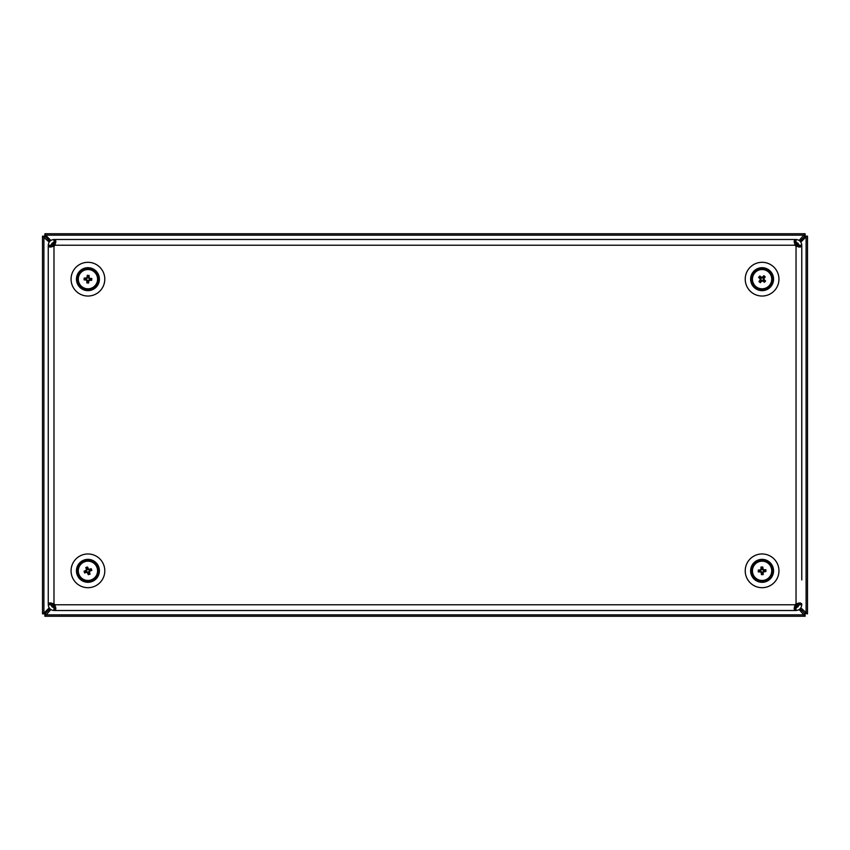 <?xml version="1.0" encoding="UTF-8"?>
<svg xmlns="http://www.w3.org/2000/svg" width="850" height="850" viewBox="0 0 850 850"><rect width="100%" height="100%" fill="white"/><g stroke="black" fill="none" stroke-linecap="round" stroke-linejoin="round"><path stroke-width="1.27" d="M799.149 609.588L805.109 616.25L805.109 613.859L802.719 611.469L805.109 613.859L804.408 613.158L807.5 613.859L800.838 607.899M49.172 607.888L43.903 613.158L45.592 613.158L44.891 613.859L49.927 608.823L45.592 613.158L45.592 614.847L804.408 614.847L804.408 613.158L800.084 608.834L804.408 613.158L806.097 613.158L806.097 236.842L807.5 236.141L805.109 236.141L805.109 233.75L799.149 240.412M798.724 605.784L796.535 603.596M798.054 606.804L795.515 604.265L798.054 606.804M796.535 246.404L798.724 244.216M800.838 242.101L806.097 236.842L804.408 236.842L805.109 236.141L804.408 236.842L804.408 235.153L45.592 235.153L44.891 233.75L44.891 236.141L42.5 236.141L49.172 242.112M795.515 245.735L798.054 243.196L795.515 245.735M800.084 241.166L804.408 236.842L800.084 241.166M807.5 613.859L807.5 236.141M802.719 238.531L805.109 236.141L802.719 238.531M797.024 242.537L794.856 244.704M55.165 244.726L52.976 242.537M50.851 240.412L45.592 235.153L45.592 236.842L44.891 236.141L45.592 236.842L43.903 236.842L43.903 613.158L42.5 613.859L44.891 613.859L44.891 616.25L50.851 609.588M54.496 245.746L51.956 243.196L54.496 245.746M49.927 241.177L45.592 236.842L49.927 241.177M805.109 233.75L44.891 233.75M47.281 238.531L44.891 236.141L47.281 238.531M51.287 244.237L53.465 246.404M53.465 603.596L51.287 605.763M54.496 604.254L51.946 606.794L54.496 604.254M42.5 236.141L42.5 613.859L42.5 236.141M47.281 611.469L44.891 613.859L47.281 611.469M52.976 607.463L55.165 605.274M794.856 605.296L797.024 607.463M44.891 616.25L805.109 616.25M99.28 572.528A11.475 11.475 0 0 0 89.632 559.481A11.475 11.475 0 0 0 76.585 569.128A11.475 11.475 0 0 0 86.222 582.176A11.475 11.475 0 0 0 99.28 572.528M77.531 569.266A10.519 10.519 0 0 0 86.371 581.23A10.519 10.519 0 0 0 98.334 572.39A10.519 10.519 0 0 0 89.494 560.426A10.519 10.519 0 0 0 77.531 569.266M89.377 278.226L87.019 277.461L87.263 275.283L89.069 275.464L89.197 280.192A1.626 1.626 0 0 0 86.976 277.854A1.626 1.626 0 0 0 86.615 280.128L86.488 280.118M86.976 277.727L86.222 280.086A1.934 1.934 0 0 0 86.912 280.819L86.657 278.152M86.328 279.831L86.233 279.225L86.328 279.831M77.892 278.928A10.041 10.041 0 0 0 87.688 289.212A10.041 10.041 0 0 0 97.973 279.416A10.041 10.041 0 0 0 88.177 269.131A10.041 10.041 0 0 0 77.892 278.928M87.699 288.809A9.637 9.637 0 0 0 97.569 279.406A9.637 9.637 0 0 0 88.166 269.535A9.637 9.637 0 0 0 78.296 278.938A9.637 9.637 0 0 0 87.699 288.809M87.837 282.997L86.785 282.88L86.912 280.819L88.602 283.061L87.837 282.997M86.222 280.086L84.044 279.841L84.224 278.024L88.942 277.897M87.019 277.461A1.934 1.934 0 0 0 86.286 278.152M84.044 279.841L85.988 278.141M87.263 275.283L88.942 277.546A1.934 1.934 0 0 1 89.632 278.258L91.821 278.502L91.641 280.319L86.912 280.447A1.626 1.626 0 0 0 88.889 280.489L88.878 280.617M91.821 278.502L89.569 280.192A1.934 1.934 0 0 1 88.846 280.882L88.602 283.061M88.581 280.776L87.986 280.861L88.581 280.776M89.197 280.192A1.626 1.626 0 0 1 88.889 280.489L89.632 278.258M87.274 277.567L87.879 277.483L87.274 277.567M89.537 278.513L89.622 279.119L89.537 278.513M86.912 280.447A1.626 1.626 0 0 1 86.615 280.128L88.846 280.882M763.417 569.723L760.984 569.234L760.984 567.035L762.801 567.014L763.47 571.689A1.626 1.626 0 0 0 760.994 569.628A1.626 1.626 0 0 0 760.888 571.923L760.761 571.933M760.984 569.5L760.495 571.923A1.934 1.934 0 0 0 761.26 572.581L760.707 569.968M760.569 571.657L760.41 571.072L760.569 571.657M752.091 571.721A10.041 10.041 0 0 0 762.981 580.826A10.041 10.041 0 0 0 772.087 569.936A10.041 10.041 0 0 0 761.196 560.83A10.041 10.041 0 0 0 752.091 571.721M762.949 580.433A9.637 9.637 0 0 0 771.694 569.968A9.637 9.637 0 0 0 761.228 561.223A9.637 9.637 0 0 0 752.484 571.689A9.637 9.637 0 0 0 762.949 580.433M761.218 572.209A1.626 1.626 0 0 0 763.183 572.029L763.683 569.734L765.871 569.723L765.903 571.54L761.218 572.209A1.626 1.626 0 0 1 760.888 571.923L763.183 572.422L763.194 574.621L761.377 574.643L761.26 572.56M760.495 571.923L758.296 571.933L758.274 570.116L762.949 569.447M760.984 569.234A1.934 1.934 0 0 0 760.336 569.999M758.296 571.933L760.049 570.021M762.907 569.096L762.907 569.096A1.934 1.934 0 0 1 763.683 569.734M765.871 569.723L763.81 571.657A1.934 1.934 0 0 1 763.183 572.422M762.918 572.347L762.333 572.507L762.918 572.347M761.26 569.309L761.844 569.149L761.26 569.309M760.984 567.035L762.896 568.788M763.608 569.999L763.768 570.584L763.608 569.999M761.281 572.868L763.194 574.621M763.81 279.278L762.386 277.259L763.884 275.655L765.223 276.888L762.492 280.744A1.626 1.626 0 0 0 762.121 277.546A1.626 1.626 0 0 0 760.463 279.14L760.367 279.066M762.195 277.451L760.176 278.874A1.934 1.934 0 0 0 760.282 279.873L761.685 277.599M760.41 278.736L760.707 278.194L760.41 278.736M760.282 279.873L758.944 281.456L760.282 282.689L761.791 281.084A1.934 1.934 0 0 0 762.79 280.978L760.516 279.576A1.626 1.626 0 0 0 762.057 280.797L761.982 280.893M754.205 272.946A10.041 10.041 0 0 0 755.862 287.056A10.041 10.041 0 0 0 769.962 285.398A10.041 10.041 0 0 0 768.315 271.288A10.041 10.041 0 0 0 754.205 272.946M756.107 286.737A9.637 9.637 0 0 0 769.654 285.143A9.637 9.637 0 0 0 768.06 271.607A9.637 9.637 0 0 0 754.524 273.201A9.637 9.637 0 0 0 756.107 286.737M760.176 278.874L758.572 277.376L759.804 276.027L763.661 278.768M761.398 277.387L761.388 277.366A1.934 1.934 0 0 1 762.386 277.259M758.572 277.376L761.154 277.185M763.884 275.655L763.874 278.481A1.934 1.934 0 0 1 764.001 279.469L765.606 280.967L764.362 282.317L762.779 280.957M763.013 281.159L765.606 280.967M761.653 280.851L761.111 280.553L761.653 280.851M762.492 280.744A1.626 1.626 0 0 1 762.057 280.797L764.001 279.469M762.524 277.493L763.066 277.791L762.524 277.493M763.757 279.608L763.47 280.149L763.757 279.608M760.102 280.107L760.282 282.689M760.516 279.576A1.626 1.626 0 0 1 760.463 279.14L761.791 281.084M98.834 275.591A11.475 11.475 0 0 0 84.352 268.271A11.475 11.475 0 0 0 77.031 282.752A11.475 11.475 0 0 0 91.513 290.073A11.475 11.475 0 0 0 98.834 275.591M77.934 282.455A10.519 10.519 0 0 0 91.216 289.17A10.519 10.519 0 0 0 97.92 275.889A10.519 10.519 0 0 0 84.649 269.174A10.519 10.519 0 0 0 77.934 282.455M86.498 569.872L86.711 572.326L84.607 572.953L84.065 571.211L88.379 569.266A1.626 1.626 0 0 0 87.082 572.22A1.626 1.626 0 0 0 89.324 571.678L89.367 571.784M86.966 572.263L89.431 572.05A1.934 1.934 0 0 0 89.845 571.136L87.486 572.39M91.598 580.178A10.041 10.041 0 0 0 97.272 567.162A10.041 10.041 0 0 0 84.256 561.478A10.041 10.041 0 0 0 78.582 574.494A10.041 10.041 0 0 0 91.598 580.178M96.9 567.301A9.637 9.637 0 0 0 84.405 561.85A9.637 9.637 0 0 0 78.954 574.356A9.637 9.637 0 0 0 91.449 579.806A9.637 9.637 0 0 0 96.9 567.301M89.494 571.274A1.626 1.626 0 0 0 88.772 569.436L86.424 569.606L85.808 567.503L87.539 566.971L89.494 571.274A1.626 1.626 0 0 1 89.324 571.678L89.154 569.33L91.258 568.703L91.789 570.446L89.824 571.136M89.431 572.05L90.058 574.154L88.315 574.685L86.36 570.382M87.624 572.719L87.624 572.741A1.934 1.934 0 0 1 86.711 572.326M90.058 574.154L87.731 573.017M86.424 569.606A1.934 1.934 0 0 0 86.02 570.52M88.241 568.937L88.241 568.937A1.934 1.934 0 0 1 89.154 569.33M88.124 568.639L85.808 567.503M84.607 572.953L85.744 570.626M90.121 571.03L91.258 568.703M773.436 572.528A11.475 11.475 0 0 0 763.789 559.481A11.475 11.475 0 0 0 750.741 569.128A11.475 11.475 0 0 0 760.378 582.176A11.475 11.475 0 0 0 773.436 572.528M751.687 569.266A10.519 10.519 0 0 0 760.527 581.23A10.519 10.519 0 0 0 772.491 572.39A10.519 10.519 0 0 0 763.651 560.426A10.519 10.519 0 0 0 751.687 569.266M55.749 607.346L53.986 607.644L51.117 604.775L48.248 604.775L51.117 604.265L48.248 603.819L51.117 603.819L51.414 603.011M801.773 579.912L801.773 246.181L798.904 246.181L798.596 246.989M794.272 607.346L796.036 607.644L798.904 604.265L801.773 604.265L798.904 604.265L798.596 603.011M51.117 604.775L51.117 603.819M798.904 604.775L801.773 604.775L801.773 603.819L798.904 603.819M53.986 607.644L53.986 610.513C50.532 610.141 48.62 608.228 48.248 604.775M796.036 607.644L796.036 610.513C799.489 610.141 801.401 608.228 801.773 604.775M795.079 607.644L795.079 610.513L796.036 610.513M54.942 607.644L54.942 610.513L795.079 610.513L794.123 608.834L795.079 604.775A4.781 4.781 0 0 1 796.036 603.819L796.036 246.181A4.781 4.781 0 0 1 795.079 245.225L794.123 241.166L795.079 239.488L53.986 239.488C50.532 239.859 48.62 241.772 48.248 245.225L51.117 245.735L48.248 245.735L48.248 603.819L49.927 602.862L53.986 603.819A4.781 4.781 0 0 1 54.942 604.775L55.898 608.834L54.942 610.513L53.986 610.513M794.272 242.654L796.036 242.356L798.904 245.225L801.773 245.225L798.904 245.735L801.773 245.735L800.094 247.137L796.036 246.181M801.773 270.087L801.773 255.744M798.904 245.225L798.904 246.181M55.749 242.654L53.986 242.356L51.117 245.225L48.248 245.225M51.117 245.225L51.414 246.989M796.036 242.356L796.036 239.488C799.489 239.859 801.401 241.772 801.773 245.225M53.986 242.356L53.986 239.488M54.942 242.356L54.942 239.488L55.898 241.166L54.942 245.225A4.781 4.781 0 0 1 53.986 246.181L53.986 603.819M795.079 242.356L795.079 239.488L796.036 239.488M53.986 246.181L49.927 247.137L48.248 246.181L51.117 246.181M801.773 603.819L800.094 602.862L796.036 603.819M773.436 280.872A11.475 11.475 0 0 0 763.789 267.824A11.475 11.475 0 0 0 750.741 277.472A11.475 11.475 0 0 0 760.378 290.519A11.475 11.475 0 0 0 773.436 280.872M751.687 277.61A10.519 10.519 0 0 0 760.527 289.574A10.519 10.519 0 0 0 772.491 280.734A10.519 10.519 0 0 0 763.651 268.77A10.519 10.519 0 0 0 751.687 277.61M87.933 296.034A16.862 16.862 0 0 1 71.071 279.172A16.862 16.862 0 0 1 87.933 262.31A16.862 16.862 0 0 1 104.794 279.172A16.862 16.862 0 0 1 87.933 296.034M762.089 262.31A16.862 16.862 0 0 0 745.227 279.172A16.862 16.862 0 0 0 762.089 296.034A16.862 16.862 0 0 0 778.951 279.172A16.862 16.862 0 0 0 762.089 262.31M87.933 587.69A16.862 16.862 0 0 1 71.071 570.828A16.862 16.862 0 0 1 87.933 553.966A16.862 16.862 0 0 1 104.794 570.828A16.862 16.862 0 0 1 87.933 587.69M762.089 553.966A16.862 16.862 0 0 0 745.227 570.828A16.862 16.862 0 0 0 762.089 587.69A16.862 16.862 0 0 0 778.951 570.828A16.862 16.862 0 0 0 762.089 553.966M54.942 604.775L795.079 604.775M795.079 245.225L54.942 245.225M90.397 279.746L89.037 280.553M85.468 278.598L86.828 277.791M88.506 276.707L89.314 278.067M87.359 281.637L86.541 280.277M764.607 571.115L763.343 572.082M759.571 570.541L760.835 569.574M762.376 568.31L763.343 569.574M761.802 573.346L760.835 572.082M763.714 281.106L762.142 280.946M760.452 277.238L762.036 277.397M764.023 277.546L763.852 279.119M760.144 280.797L760.314 279.225M87.497 568.331L88.782 569.277M88.358 573.325L87.082 572.379M85.436 571.264L86.381 569.978M90.429 570.393L89.484 571.678"/></g></svg>
